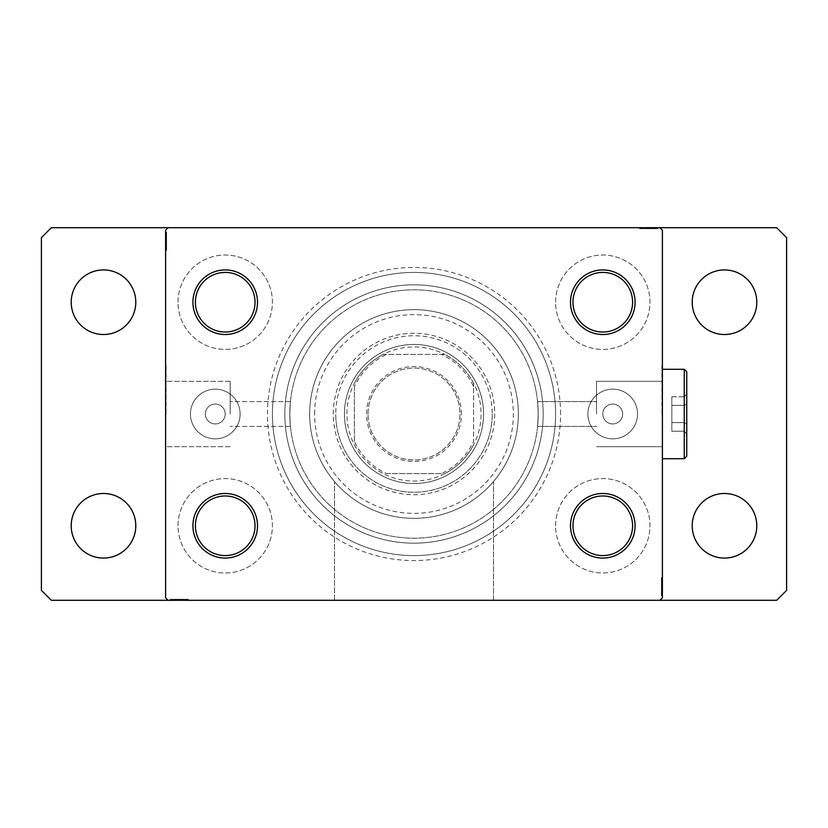 <?xml version="1.0" encoding="UTF-8"?>
<svg xmlns="http://www.w3.org/2000/svg" width="828" height="828" viewBox="0 0 828 828"><rect width="100%" height="100%" fill="white"/><g stroke="black" fill="none" stroke-linecap="round" stroke-linejoin="round"><path stroke-width="0.62" stroke-dasharray="4.14 3.1" d="M560.556 414A146.556 146.556 0 0 0 414 267.444A146.556 146.556 0 0 0 267.444 414A146.556 146.556 0 0 0 414 560.556A146.556 146.556 0 0 0 560.556 414M272.412 414A141.588 141.588 0 0 1 414 272.412A141.588 141.588 0 0 1 555.588 414A141.588 141.588 0 0 1 414 555.588A141.588 141.588 0 0 1 272.412 414A141.588 141.588 0 0 1 414 272.412A141.588 141.588 0 0 1 555.588 414A141.588 141.588 0 0 1 414 555.588A141.588 141.588 0 0 1 272.412 414A141.588 141.588 0 0 0 414 555.588A141.588 141.588 0 0 0 555.588 414A141.588 141.588 0 0 0 414 272.412A141.588 141.588 0 0 0 272.412 414A141.588 141.588 0 0 0 414 555.588A141.588 141.588 0 0 0 555.588 414A141.588 141.588 0 0 0 414 272.412A141.588 141.588 0 0 0 272.412 414M632.592 525.78A29.808 29.808 0 0 1 602.784 555.588A29.808 29.808 0 0 1 572.976 525.78A29.808 29.808 0 0 1 602.784 495.972A29.808 29.808 0 0 1 632.592 525.78A29.808 29.808 0 0 1 602.784 555.588A29.808 29.808 0 0 1 572.976 525.78A29.808 29.808 0 0 1 602.784 495.972A29.808 29.808 0 0 1 632.592 525.78A29.808 29.808 0 0 1 602.784 555.588A29.808 29.808 0 0 1 572.976 525.78A29.808 29.808 0 0 1 602.784 495.972A29.808 29.808 0 0 1 632.592 525.78M632.592 302.22A29.808 29.808 0 0 1 602.784 332.028A29.808 29.808 0 0 1 572.976 302.22A29.808 29.808 0 0 1 602.784 272.412A29.808 29.808 0 0 1 632.592 302.22A29.808 29.808 0 0 1 602.784 332.028A29.808 29.808 0 0 1 572.976 302.22A29.808 29.808 0 0 1 602.784 272.412A29.808 29.808 0 0 1 632.592 302.22A29.808 29.808 0 0 1 602.784 332.028A29.808 29.808 0 0 1 572.976 302.22A29.808 29.808 0 0 1 602.784 272.412A29.808 29.808 0 0 1 632.592 302.22M255.024 302.22A29.808 29.808 0 0 1 225.216 332.028A29.808 29.808 0 0 1 195.408 302.22A29.808 29.808 0 0 1 225.216 272.412A29.808 29.808 0 0 1 255.024 302.22A29.808 29.808 0 0 1 225.216 332.028A29.808 29.808 0 0 1 195.408 302.22A29.808 29.808 0 0 1 225.216 272.412A29.808 29.808 0 0 1 255.024 302.22A29.808 29.808 0 0 1 225.216 332.028A29.808 29.808 0 0 1 195.408 302.22A29.808 29.808 0 0 1 225.216 272.412A29.808 29.808 0 0 1 255.024 302.22M255.024 525.78A29.808 29.808 0 0 1 225.216 555.588A29.808 29.808 0 0 1 195.408 525.78A29.808 29.808 0 0 1 225.216 495.972A29.808 29.808 0 0 1 255.024 525.78A29.808 29.808 0 0 1 225.216 555.588A29.808 29.808 0 0 1 195.408 525.78A29.808 29.808 0 0 1 225.216 495.972A29.808 29.808 0 0 1 255.024 525.78A29.808 29.808 0 0 1 225.216 555.588A29.808 29.808 0 0 1 195.408 525.78A29.808 29.808 0 0 1 225.216 495.972A29.808 29.808 0 0 1 255.024 525.78M257.508 525.78A32.292 32.292 0 0 0 225.216 493.488A32.292 32.292 0 0 0 192.924 525.78A32.292 32.292 0 0 0 225.216 558.072A32.292 32.292 0 0 0 257.508 525.78A32.292 32.292 0 0 0 225.216 493.488A32.292 32.292 0 0 0 192.924 525.78A32.292 32.292 0 0 1 225.216 493.488A32.292 32.292 0 0 1 257.508 525.78A32.292 32.292 0 0 1 225.216 558.072A32.292 32.292 0 0 1 192.924 525.78A32.292 32.292 0 0 0 225.216 558.072A32.292 32.292 0 0 0 257.508 525.78M635.076 525.78A32.292 32.292 0 0 0 602.784 493.488A32.292 32.292 0 0 0 570.492 525.78A32.292 32.292 0 0 0 602.784 558.072A32.292 32.292 0 0 0 635.076 525.78A32.292 32.292 0 0 0 602.784 493.488A32.292 32.292 0 0 0 570.492 525.78A32.292 32.292 0 0 1 602.784 493.488A32.292 32.292 0 0 1 635.076 525.78A32.292 32.292 0 0 1 602.784 558.072A32.292 32.292 0 0 1 570.492 525.78A32.292 32.292 0 0 0 602.784 558.072A32.292 32.292 0 0 0 635.076 525.78M635.076 302.22A32.292 32.292 0 0 0 602.784 269.928A32.292 32.292 0 0 0 570.492 302.22A32.292 32.292 0 0 0 602.784 334.512A32.292 32.292 0 0 0 635.076 302.22A32.292 32.292 0 0 0 602.784 269.928A32.292 32.292 0 0 0 570.492 302.22A32.292 32.292 0 0 1 602.784 269.928A32.292 32.292 0 0 1 635.076 302.22A32.292 32.292 0 0 1 602.784 334.512A32.292 32.292 0 0 1 570.492 302.22A32.292 32.292 0 0 0 602.784 334.512A32.292 32.292 0 0 0 635.076 302.22M257.508 302.22A32.292 32.292 0 0 0 225.216 269.928A32.292 32.292 0 0 0 192.924 302.22A32.292 32.292 0 0 0 225.216 334.512A32.292 32.292 0 0 0 257.508 302.22A32.292 32.292 0 0 0 225.216 269.928A32.292 32.292 0 0 0 192.924 302.22A32.292 32.292 0 0 1 225.216 269.928A32.292 32.292 0 0 1 257.508 302.22A32.292 32.292 0 0 1 225.216 334.512A32.292 32.292 0 0 1 192.924 302.22A32.292 32.292 0 0 0 225.216 334.512A32.292 32.292 0 0 0 257.508 302.22M596.522 414L596.522 381.315L596.522 414M538.2 414C537.527 397.978 537.527 397.978 538.2 414C537.527 397.978 537.527 397.978 538.2 414C537.527 397.978 537.527 397.978 538.2 414C537.527 397.978 537.527 397.978 538.2 414A124.2 124.2 0 0 1 414 538.2A124.2 124.2 0 0 1 289.8 414C290.473 397.978 290.473 397.978 289.8 414C290.473 397.978 290.473 397.978 289.8 414C290.473 397.978 290.473 397.978 289.8 414C290.473 397.978 290.473 397.978 289.8 414A124.2 124.2 0 0 1 414 289.8A124.2 124.2 0 0 1 538.2 414C537.527 430.022 537.527 430.022 538.2 414C537.527 430.022 537.527 430.022 538.2 414C537.527 430.022 537.527 430.022 538.2 414C537.527 430.022 537.527 430.022 538.2 414A124.2 124.2 0 0 1 414 538.2A124.2 124.2 0 0 1 289.8 414A124.2 124.2 0 0 1 414 289.8A124.2 124.2 0 0 1 538.2 414A124.2 124.2 0 0 1 414 538.2A124.2 124.2 0 0 1 289.8 414C290.473 430.022 290.473 430.022 289.8 414C290.473 430.022 290.473 430.022 289.8 414C290.473 430.022 290.473 430.022 289.8 414C290.473 430.022 290.473 430.022 289.8 414A124.2 124.2 0 0 1 414 289.8A124.2 124.2 0 0 1 538.2 414A124.2 124.2 0 0 1 414 538.2A124.2 124.2 0 0 1 289.8 414A124.2 124.2 0 0 1 414 289.8A124.2 124.2 0 0 1 538.2 414M661.903 414L661.903 364.32L661.903 414M662.4 414L662.4 364.32L662.4 414M230.184 414L230.184 381.315L230.184 414M166.097 414L166.097 364.32L166.097 414M165.6 414L165.6 364.32L165.6 414M284.832 414A129.168 129.168 0 0 1 414 284.832A129.168 129.168 0 0 1 543.168 414A129.168 129.168 0 0 1 414 543.168A129.168 129.168 0 0 1 284.832 414A129.168 129.168 0 0 1 414 284.832A129.168 129.168 0 0 1 543.168 414A129.168 129.168 0 0 1 414 543.168A129.168 129.168 0 0 1 284.832 414A129.168 129.168 0 0 0 414 543.168A129.168 129.168 0 0 0 543.168 414A129.168 129.168 0 0 0 414 284.832A129.168 129.168 0 0 0 284.832 414A129.168 129.168 0 0 0 414 543.168A129.168 129.168 0 0 0 543.168 414A129.168 129.168 0 0 0 414 284.832A129.168 129.168 0 0 0 284.832 414M655.869 228.694L640.044 228.694L657.432 228.694L644.722 228.694L646.596 228.694L646.606 227.7L644.505 227.7L657.66 227.7L644.505 227.7L657.432 227.7L644.722 227.7L646.596 227.7L646.596 228.694L644.505 228.694L644.495 227.7L657.66 227.7L640.044 227.7L657.432 227.7L640.044 227.7L657.432 227.7L640.044 227.7L657.432 227.7L640.044 227.7L657.432 227.7L644.495 227.7L644.505 228.694L657.432 228.694L657.432 227.7L640.044 227.7L657.877 227.7L640.044 227.7L657.432 227.7L640.044 227.7L657.432 227.7L657.432 228.694L651.864 228.694L651.864 227.7L651.864 228.694L657.432 228.694L657.432 227.7L657.432 228.694L640.044 228.694L640.044 227.7L640.044 228.694L657.877 228.694L657.877 227.7L639.599 227.7L657.877 227.7L639.599 227.7L657.877 227.7L639.599 227.7L657.877 227.7L657.877 228.694L655.869 228.694L655.869 227.7M659.916 227.7L168.084 227.7L659.916 227.7L662.4 230.184L662.4 597.816L659.916 600.3L168.084 600.3L659.916 600.3M651.439 228.694L640.044 228.694L657.66 228.694L654.762 228.694L656.211 228.694L656.211 227.7L654.762 227.7L657.66 227.7L654.762 227.7L657.66 227.7L654.762 227.7L657.66 227.7L656.211 227.7L656.211 228.694L654.762 228.694L654.762 227.7L654.762 228.694L656.097 228.694L656.097 227.7L641.379 227.7L656.097 227.7L641.379 227.7L656.097 227.7L646.068 227.7L656.097 227.7L656.097 228.694L653.147 228.694L653.147 227.7L653.157 228.694L651.439 228.694L651.439 227.7M661.406 593.769L661.406 577.944L661.406 595.332L661.406 582.622L661.406 584.496L662.4 584.506L662.4 582.405L662.4 595.56L662.4 582.405L662.4 595.332L662.4 582.622L662.4 584.496L661.406 584.496L661.406 582.405L662.4 582.394L662.4 595.56L662.4 577.944L662.4 595.332L662.4 577.944L662.4 595.332L662.4 577.944L662.4 595.332L662.4 577.944L662.4 595.332L662.4 582.394L661.406 582.405L661.406 595.332L662.4 595.332L662.4 577.944L662.4 595.777L662.4 577.944L662.4 595.332L662.4 577.944L662.4 595.332L661.406 595.332L661.406 589.764L662.4 589.764L661.406 589.764L661.406 595.332L662.4 595.332L661.406 595.332L661.406 577.944L662.4 577.944L661.406 577.944L661.406 595.777L662.4 595.777L662.4 577.499L662.4 595.777L662.4 577.499L662.4 595.777L662.4 577.499L662.4 595.777L661.406 595.777L661.406 593.769L662.4 593.769M661.406 589.339L661.406 577.944L661.406 595.56L661.406 592.662L661.406 594.111L662.4 594.111L662.4 592.662L662.4 595.56L662.4 592.662L662.4 595.56L662.4 592.662L662.4 595.56L662.4 594.111L661.406 594.111L661.406 592.662L662.4 592.662L661.406 592.662L661.406 593.997L662.4 593.997L662.4 579.279L662.4 593.997L662.4 579.279L662.4 593.997L662.4 583.968L662.4 593.997L661.406 593.997L661.406 591.047L662.4 591.047L661.406 591.057L661.406 589.339L662.4 589.339M172.131 599.306L187.956 599.306L170.568 599.306L183.278 599.306L181.404 599.306L181.394 600.3L183.495 600.3L170.34 600.3L183.495 600.3L170.568 600.3L183.278 600.3L181.404 600.3L181.404 599.306L183.495 599.306L183.505 600.3L170.34 600.3L187.956 600.3L170.568 600.3L187.956 600.3L170.568 600.3L187.956 600.3L170.568 600.3L187.956 600.3L170.568 600.3L183.505 600.3L183.495 599.306L170.568 599.306L170.568 600.3L187.956 600.3L170.123 600.3L187.956 600.3L170.568 600.3L187.956 600.3L170.568 600.3L170.568 599.306L176.136 599.306L176.136 600.3L176.136 599.306L170.568 599.306L170.568 600.3L170.568 599.306L187.956 599.306L187.956 600.3L187.956 599.306L170.123 599.306L170.123 600.3L188.401 600.3L170.123 600.3L188.401 600.3L170.123 600.3L188.401 600.3L170.123 600.3L170.123 599.306L172.131 599.306L172.131 600.3M176.561 599.306L187.956 599.306L170.34 599.306L173.238 599.306L171.789 599.306L171.789 600.3L173.238 600.3L170.34 600.3L173.238 600.3L170.34 600.3L173.238 600.3L170.34 600.3L171.789 600.3L171.789 599.306L173.238 599.306L173.238 600.3L173.238 599.306L171.903 599.306L171.903 600.3L186.621 600.3L171.903 600.3L186.621 600.3L171.903 600.3L181.932 600.3L171.903 600.3L171.903 599.306L174.853 599.306L174.853 600.3L174.843 599.306L176.561 599.306L176.561 600.3M166.594 234.231L166.594 250.056L166.594 232.668L166.594 245.378L166.594 243.504L165.6 243.494L165.6 245.595L165.6 232.44L165.6 245.595L165.6 232.668L165.6 245.378L165.6 243.504L166.594 243.504L166.594 245.595L165.6 245.606L165.6 232.44L165.6 250.056L165.6 232.668L165.6 250.056L165.6 232.668L165.6 250.056L165.6 232.668L165.6 250.056L165.6 232.668L165.6 245.606L166.594 245.595L166.594 232.668L165.6 232.668L165.6 250.056L165.6 232.223L165.6 250.056L165.6 232.668L165.6 250.056L165.6 232.668L166.594 232.668L166.594 238.236L165.6 238.236L166.594 238.236L166.594 232.668L165.6 232.668L166.594 232.668L166.594 250.056L165.6 250.056L166.594 250.056L166.594 232.223L165.6 232.223L165.6 250.501L165.6 232.223L165.6 250.501L165.6 232.223L165.6 250.501L165.6 232.223L166.594 232.223L166.594 234.231L165.6 234.231M168.084 227.7L165.6 230.184L165.6 597.816L168.084 600.3M166.594 238.661L166.594 250.056L166.594 232.44L166.594 235.338L166.594 233.889L165.6 233.889L165.6 235.338L165.6 232.44L165.6 235.338L165.6 232.44L165.6 235.338L165.6 232.44L165.6 233.889L166.594 233.889L166.594 235.338L165.6 235.338L166.594 235.338L166.594 234.003L165.6 234.003L165.6 248.721L165.6 234.003L165.6 248.721L165.6 234.003L165.6 244.032L165.6 234.003L166.594 234.003L166.594 236.953L165.6 236.953L166.594 236.943L166.594 238.661L165.6 238.661M166.594 235.566L165.6 235.566M166.594 234.252L165.6 234.252M166.594 246.444L166.594 232.223L166.594 250.056L165.6 250.056L166.594 250.056L165.6 250.056L166.594 250.056L165.6 250.056L166.594 250.056L165.6 250.056L166.594 250.056L165.6 250.056L166.594 250.056L165.6 250.056L166.594 250.056L165.6 250.056L166.594 250.056L165.6 250.056L166.594 250.056L166.594 232.668L165.6 232.668L166.594 232.668L165.6 232.668L166.594 232.668L166.594 245.606L166.594 243.794L165.6 243.794L166.594 243.794L166.594 246.444L165.6 246.444M166.594 240.027L166.594 245.864L166.594 240.027L165.6 240.027L165.6 245.864L165.6 240.027L165.6 245.864L165.6 240.027L166.594 240.027L166.594 245.864L165.6 245.864L166.594 245.864L166.594 240.027L165.6 240.027L166.594 240.027M166.594 237.087L165.6 237.087M166.594 237.263L166.594 250.501L166.594 232.223L166.594 250.501L166.594 234.003L166.594 236.052L165.6 236.021L166.594 236.052L166.594 237.263L165.6 237.263M166.594 236.901L165.6 236.901L166.594 236.932M166.594 250.501L165.6 250.501M166.594 247.562L165.6 247.562M166.594 246.485L165.6 246.485M166.594 248.721L165.6 248.721M166.594 246.516L165.6 246.516M166.594 244.27L165.6 244.27M166.594 242.542L165.6 242.542M166.594 232.668L165.6 232.668L166.594 232.668M166.594 236.87L165.6 236.87M166.594 241.29L165.6 241.3M166.594 241.372L165.6 241.372L166.594 241.372M166.594 232.223L165.6 232.223L166.594 232.223M166.594 243.504L166.594 234.003L165.6 234.003L166.594 234.003L165.6 234.003L166.594 234.003L166.594 238.971L165.6 238.981L166.594 238.981L166.594 232.44L165.6 232.44L166.594 232.44L166.594 233.889L166.594 232.44L165.6 232.44L166.594 232.44L166.594 233.889L165.6 233.889L166.594 233.889L166.594 235.338L165.6 235.338L166.594 235.338L166.594 232.44L166.594 245.595L165.6 245.595L166.594 245.595L166.594 243.504L165.6 243.504M166.594 245.75L165.6 245.75M166.594 242.045L165.6 242.045M166.594 237.605L165.6 237.605L165.6 240.917L165.6 234.448L165.6 237.605L166.594 237.605M166.594 248.276L165.6 248.276L165.6 234.448L165.6 248.276L166.594 248.276M166.594 245.719L165.6 245.719M166.594 242.697L165.6 242.697M166.594 240.917L165.6 240.917L166.594 240.917M166.594 240.71L165.6 240.71M166.594 234.448L165.6 234.448M166.594 249.425L165.6 249.425M166.594 241.145L165.6 241.176M166.594 247.789L165.6 247.789M166.594 234.893L165.6 234.893M166.594 238.236L165.6 238.236L166.594 238.236M166.594 244.032L165.6 244.032L166.594 244.032L166.594 238.971L166.594 244.032L165.6 244.032M166.594 242.325L165.6 242.325M166.594 238.081L165.6 238.081M166.594 236.115L165.6 236.115M166.594 234.169L165.6 234.169M166.594 238.567L165.6 238.567M166.594 240.306L165.6 240.306M166.594 242.262L165.6 242.262M166.594 245.378L165.6 245.378L166.594 245.378M166.594 245.16L165.6 245.16M166.594 243.815L165.6 243.815M166.594 238.971L165.6 238.971L166.594 238.971M166.594 232.44L166.594 233.889L165.6 233.889L166.594 233.889L166.594 235.338L166.594 232.44L165.6 232.44M173.466 599.306L173.466 600.3M172.152 599.306L172.152 600.3M184.344 599.306L170.123 599.306L187.956 599.306L187.956 600.3L187.956 599.306L187.956 600.3L187.956 599.306L187.956 600.3L187.956 599.306L187.956 600.3L187.956 599.306L187.956 600.3L187.956 599.306L187.956 600.3L187.956 599.306L187.956 600.3L187.956 599.306L187.956 600.3L187.956 599.306L170.568 599.306L170.568 600.3L170.568 599.306L170.568 600.3L170.568 599.306L183.505 599.306L181.694 599.306L181.694 600.3L181.694 599.306L184.344 599.306L184.344 600.3M177.927 599.306L183.764 599.306L177.927 599.306L177.927 600.3L183.764 600.3L177.927 600.3L183.764 600.3L177.927 600.3L177.927 599.306L183.764 599.306L183.764 600.3L183.764 599.306L177.927 599.306L177.927 600.3L177.927 599.306M174.987 599.306L174.987 600.3M175.163 599.306L188.401 599.306L170.123 599.306L188.401 599.306L171.903 599.306L173.952 599.306L173.921 600.3L173.952 599.306L175.163 599.306L175.163 600.3M174.801 599.306L174.801 600.3L174.832 599.306M188.401 599.306L188.401 600.3M185.462 599.306L185.462 600.3M184.385 599.306L184.385 600.3M186.621 599.306L186.621 600.3M184.416 599.306L184.416 600.3M182.17 599.306L182.17 600.3M180.442 599.306L180.442 600.3M170.568 599.306L170.568 600.3L170.568 599.306M174.77 599.306L174.77 600.3M179.19 599.306L179.2 600.3M179.272 599.306L179.272 600.3L179.272 599.306M170.123 599.306L170.123 600.3L170.123 599.306M181.404 599.306L171.903 599.306L171.903 600.3L171.903 599.306L171.903 600.3L171.903 599.306L176.871 599.306L176.881 600.3L176.881 599.306L170.34 599.306L170.34 600.3L170.34 599.306L171.789 599.306L170.34 599.306L170.34 600.3L170.34 599.306L171.789 599.306L171.789 600.3L171.789 599.306L173.238 599.306L173.238 600.3L173.238 599.306L170.34 599.306L183.495 599.306L183.495 600.3L183.495 599.306L181.404 599.306L181.404 600.3M183.65 599.306L183.65 600.3M179.945 599.306L179.945 600.3M175.505 599.306L175.505 600.3L178.817 600.3L172.348 600.3L175.505 600.3L175.505 599.306M186.176 599.306L186.176 600.3L172.348 600.3L186.176 600.3L186.176 599.306M183.619 599.306L183.619 600.3M180.597 599.306L180.597 600.3M178.817 599.306L178.817 600.3L178.817 599.306M178.61 599.306L178.61 600.3M172.348 599.306L172.348 600.3M187.325 599.306L187.325 600.3M179.045 599.306L179.076 600.3M185.689 599.306L185.689 600.3M172.793 599.306L172.793 600.3M176.136 599.306L176.136 600.3L176.136 599.306M181.932 599.306L181.932 600.3L181.932 599.306L176.871 599.306L181.932 599.306L181.932 600.3M180.225 599.306L180.225 600.3M175.981 599.306L175.981 600.3M174.015 599.306L174.015 600.3M172.069 599.306L172.069 600.3M176.467 599.306L176.467 600.3M178.206 599.306L178.206 600.3M180.162 599.306L180.162 600.3M183.278 599.306L183.278 600.3L183.278 599.306M183.06 599.306L183.06 600.3M181.715 599.306L181.715 600.3M176.871 599.306L176.871 600.3L176.871 599.306M170.34 599.306L171.789 599.306L171.789 600.3L171.789 599.306L173.238 599.306L170.34 599.306L170.34 600.3M661.406 592.434L662.4 592.434M661.406 593.748L662.4 593.748M661.406 581.556L661.406 595.777L661.406 577.944L662.4 577.944L661.406 577.944L662.4 577.944L661.406 577.944L662.4 577.944L661.406 577.944L662.4 577.944L661.406 577.944L662.4 577.944L661.406 577.944L662.4 577.944L661.406 577.944L662.4 577.944L661.406 577.944L662.4 577.944L661.406 577.944L661.406 595.332L662.4 595.332L661.406 595.332L662.4 595.332L661.406 595.332L661.406 582.394L661.406 584.206L662.4 584.206L661.406 584.206L661.406 581.556L662.4 581.556M661.406 587.973L661.406 582.136L661.406 587.973L662.4 587.973L662.4 582.136L662.4 587.973L662.4 582.136L662.4 587.973L661.406 587.973L661.406 582.136L662.4 582.136L661.406 582.136L661.406 587.973L662.4 587.973L661.406 587.973M661.406 590.913L662.4 590.913M661.406 590.737L661.406 577.499L661.406 595.777L661.406 577.499L661.406 593.997L661.406 591.948L662.4 591.979L661.406 591.948L661.406 590.737L662.4 590.737M661.406 591.099L662.4 591.099L661.406 591.068M661.406 577.499L662.4 577.499M661.406 580.438L662.4 580.438M661.406 581.515L662.4 581.515M661.406 579.279L662.4 579.279M661.406 581.484L662.4 581.484M661.406 583.73L662.4 583.73M661.406 585.458L662.4 585.458M661.406 595.332L662.4 595.332L661.406 595.332M661.406 591.13L662.4 591.13M661.406 586.71L662.4 586.7M661.406 586.628L662.4 586.628L661.406 586.628M661.406 595.777L662.4 595.777L661.406 595.777M661.406 584.496L661.406 593.997L662.4 593.997L661.406 593.997L662.4 593.997L661.406 593.997L661.406 589.029L662.4 589.019L661.406 589.019L661.406 595.56L662.4 595.56L661.406 595.56L661.406 594.111L661.406 595.56L662.4 595.56L661.406 595.56L661.406 594.111L662.4 594.111L661.406 594.111L661.406 592.662L662.4 592.662L661.406 592.662L661.406 595.56L661.406 582.405L662.4 582.405L661.406 582.405L661.406 584.496L662.4 584.496M661.406 582.25L662.4 582.25M661.406 585.955L662.4 585.955M661.406 590.395L662.4 590.395L662.4 587.083L662.4 593.552L662.4 590.395L661.406 590.395M661.406 579.724L662.4 579.724L662.4 593.552L662.4 579.724L661.406 579.724M661.406 582.281L662.4 582.281M661.406 585.303L662.4 585.303M661.406 587.083L662.4 587.083L661.406 587.083M661.406 587.29L662.4 587.29M661.406 593.552L662.4 593.552M661.406 578.575L662.4 578.575M661.406 586.855L662.4 586.824M661.406 580.211L662.4 580.211M661.406 593.107L662.4 593.107M661.406 589.764L662.4 589.764L661.406 589.764M661.406 583.968L662.4 583.968L661.406 583.968L661.406 589.029L661.406 583.968L662.4 583.968M661.406 585.675L662.4 585.675M661.406 589.919L662.4 589.919M661.406 591.885L662.4 591.885M661.406 593.831L662.4 593.831M661.406 589.433L662.4 589.433M661.406 587.694L662.4 587.694M661.406 585.738L662.4 585.738M661.406 582.622L662.4 582.622L661.406 582.622M661.406 582.84L662.4 582.84M661.406 584.185L662.4 584.185M661.406 589.029L662.4 589.029L661.406 589.029M661.406 595.56L661.406 594.111L662.4 594.111L661.406 594.111L661.406 592.662L661.406 595.56L662.4 595.56M654.534 228.694L654.534 227.7M655.848 228.694L655.848 227.7M643.656 228.694L657.877 228.694L640.044 228.694L640.044 227.7L640.044 228.694L640.044 227.7L640.044 228.694L640.044 227.7L640.044 228.694L640.044 227.7L640.044 228.694L640.044 227.7L640.044 228.694L640.044 227.7L640.044 228.694L640.044 227.7L640.044 228.694L640.044 227.7L640.044 228.694L657.432 228.694L657.432 227.7L657.432 228.694L657.432 227.7L657.432 228.694L644.495 228.694L646.306 228.694L646.306 227.7L646.306 228.694L643.656 228.694L643.656 227.7M650.073 228.694L644.236 228.694L650.073 228.694L650.073 227.7L644.236 227.7L650.073 227.7L644.236 227.7L650.073 227.7L650.073 228.694L644.236 228.694L644.236 227.7L644.236 228.694L650.073 228.694L650.073 227.7L650.073 228.694M653.013 228.694L653.013 227.7M652.837 228.694L639.599 228.694L657.877 228.694L639.599 228.694L656.097 228.694L654.048 228.694L654.079 227.7L654.048 228.694L652.837 228.694L652.837 227.7M653.199 228.694L653.199 227.7L653.168 228.694M639.599 228.694L639.599 227.7M642.538 228.694L642.538 227.7M643.615 228.694L643.615 227.7M641.379 228.694L641.379 227.7M643.584 228.694L643.584 227.7M645.83 228.694L645.83 227.7M647.558 228.694L647.558 227.7M657.432 228.694L657.432 227.7L657.432 228.694M653.23 228.694L653.23 227.7M648.81 228.694L648.8 227.7M648.728 228.694L648.728 227.7L648.728 228.694M657.877 228.694L657.877 227.7L657.877 228.694M646.596 228.694L656.097 228.694L656.097 227.7L656.097 228.694L656.097 227.7L656.097 228.694L651.129 228.694L651.118 227.7L651.118 228.694L657.66 228.694L657.66 227.7L657.66 228.694L656.211 228.694L657.66 228.694L657.66 227.7L657.66 228.694L656.211 228.694L656.211 227.7L656.211 228.694L654.762 228.694L654.762 227.7L654.762 228.694L657.66 228.694L644.505 228.694L644.505 227.7L644.505 228.694L646.596 228.694L646.596 227.7M644.35 228.694L644.35 227.7M648.055 228.694L648.055 227.7M652.495 228.694L652.495 227.7L649.183 227.7L655.652 227.7L652.495 227.7L652.495 228.694M641.824 228.694L641.824 227.7L655.652 227.7L641.824 227.7L641.824 228.694M644.381 228.694L644.381 227.7M647.403 228.694L647.403 227.7M649.183 228.694L649.183 227.7L649.183 228.694M649.39 228.694L649.39 227.7M655.652 228.694L655.652 227.7M640.675 228.694L640.675 227.7M648.955 228.694L648.924 227.7M642.311 228.694L642.311 227.7M655.207 228.694L655.207 227.7M651.864 228.694L651.864 227.7L651.864 228.694M646.068 228.694L646.068 227.7L646.068 228.694L651.129 228.694L646.068 228.694L646.068 227.7M647.775 228.694L647.775 227.7M652.019 228.694L652.019 227.7M653.985 228.694L653.985 227.7M655.931 228.694L655.931 227.7M651.532 228.694L651.532 227.7M649.794 228.694L649.794 227.7M647.838 228.694L647.838 227.7M644.722 228.694L644.722 227.7L644.722 228.694M644.94 228.694L644.94 227.7M646.285 228.694L646.285 227.7M651.129 228.694L651.129 227.7L651.129 228.694M657.66 228.694L656.211 228.694L656.211 227.7L656.211 228.694L654.762 228.694L657.66 228.694L657.66 227.7M314.64 414A99.36 99.36 0 0 1 414 314.64A99.36 99.36 0 0 1 513.36 414A99.36 99.36 0 0 1 414 513.36A99.36 99.36 0 0 1 314.64 414M518.328 414A104.328 104.328 0 0 0 414 309.672A104.328 104.328 0 0 0 309.672 414A104.328 104.328 0 0 1 414 309.672A104.328 104.328 0 0 1 518.328 414A104.328 104.328 0 0 1 414 518.328A104.328 104.328 0 0 1 309.672 414A104.328 104.328 0 0 0 414 518.328A104.328 104.328 0 0 0 518.328 414A104.328 104.328 0 0 1 493.488 481.575L493.488 600.3L51.336 600.3L41.4 590.364L41.4 237.636L51.336 227.7L776.664 227.7L786.6 237.636L786.6 590.364L776.664 600.3L493.488 600.3L493.488 481.575A104.328 104.328 0 0 1 309.672 414A104.328 104.328 0 0 1 414 309.672A104.328 104.328 0 0 1 518.328 414A104.328 104.328 0 0 1 414 518.328A104.328 104.328 0 0 1 309.672 414A104.328 104.328 0 0 1 414 309.672A104.328 104.328 0 0 1 518.328 414M483.552 414A69.552 69.552 0 0 1 414 483.552A69.552 69.552 0 0 1 344.448 414A69.552 69.552 0 0 1 414 344.448A69.552 69.552 0 0 1 483.552 414A69.552 69.552 0 0 1 414 483.552A69.552 69.552 0 0 1 344.448 414A69.552 69.552 0 0 1 414 344.448A69.552 69.552 0 0 1 483.552 414A69.552 69.552 0 0 1 414 483.552A69.552 69.552 0 0 1 344.448 414A69.552 69.552 0 0 0 414 483.552A69.552 69.552 0 0 0 483.552 414A69.552 69.552 0 0 0 414 344.448A69.552 69.552 0 0 0 344.448 414A69.552 69.552 0 0 1 414 344.448A69.552 69.552 0 0 1 483.552 414M492.246 414A78.246 78.246 0 0 1 414 492.246A78.246 78.246 0 0 1 335.754 414A78.246 78.246 0 0 0 414 492.246A78.246 78.246 0 0 0 492.246 414A78.246 78.246 0 0 0 414 335.754A78.246 78.246 0 0 0 335.754 414A78.246 78.246 0 0 1 414 335.754A78.246 78.246 0 0 1 492.246 414M494.73 414A80.73 80.73 0 0 1 414 494.73A80.73 80.73 0 0 1 333.27 414A80.73 80.73 0 0 1 414 333.27A80.73 80.73 0 0 1 494.73 414A80.73 80.73 0 0 1 414 494.73A80.73 80.73 0 0 1 333.27 414A80.73 80.73 0 0 1 414 333.27A80.73 80.73 0 0 1 494.73 414M461.444 414A47.444 47.444 0 0 0 414 366.556A47.444 47.444 0 0 0 366.556 414A47.444 47.444 0 0 0 414 461.444A47.444 47.444 0 0 0 461.444 414M368.046 414A45.954 45.954 0 0 1 414 368.046A45.954 45.954 0 0 1 459.954 414A45.954 45.954 0 0 1 414 459.954A45.954 45.954 0 0 1 368.046 414A45.954 45.954 0 0 1 414 368.046A45.954 45.954 0 0 1 459.954 414A45.954 45.954 0 0 1 414 459.954A45.954 45.954 0 0 1 368.046 414M473.616 386.676L473.616 383.271A67.068 67.068 0 0 1 383.271 473.616A67.068 67.068 0 0 1 383.271 354.384L444.729 354.384A67.068 67.068 0 0 1 473.616 383.271L473.616 441.324A65.578 65.578 0 0 1 441.324 473.616L386.676 473.616A65.578 65.578 0 0 1 354.384 441.324L354.384 386.676A65.578 65.578 0 0 1 386.676 354.384L441.324 354.384A65.578 65.578 0 0 1 473.616 386.676L473.616 441.324M386.676 354.384L383.271 354.384A67.068 67.068 0 0 1 444.729 354.384L441.324 354.384M354.384 441.324L354.384 386.676M441.324 473.616L386.676 473.616M354.384 444.729A67.068 67.068 0 0 0 383.271 473.616M473.616 383.271A67.068 67.068 0 0 0 444.729 354.384M383.271 354.384A67.068 67.068 0 0 0 354.384 383.271M444.729 473.616A67.068 67.068 0 0 0 473.616 444.729M602.784 414A9.936 9.936 0 0 1 612.72 404.064A9.936 9.936 0 0 1 622.656 414A9.936 9.936 0 0 1 612.72 423.936A9.936 9.936 0 0 1 602.784 414A9.936 9.936 0 0 1 612.72 404.064A9.936 9.936 0 0 1 622.656 414A9.936 9.936 0 0 1 612.72 423.936A9.936 9.936 0 0 1 602.784 414M205.344 414A9.936 9.936 0 0 1 215.28 404.064A9.936 9.936 0 0 1 225.216 414A9.936 9.936 0 0 1 215.28 423.936A9.936 9.936 0 0 1 205.344 414A9.936 9.936 0 0 1 215.28 404.064A9.936 9.936 0 0 1 225.216 414A9.936 9.936 0 0 1 215.28 423.936A9.936 9.936 0 0 1 205.344 414M190.44 414A24.84 24.84 0 0 1 215.28 389.16A24.84 24.84 0 0 1 240.12 414A24.84 24.84 0 0 1 215.28 438.84A24.84 24.84 0 0 1 190.44 414A24.84 24.84 0 0 1 215.28 389.16A24.84 24.84 0 0 1 240.12 414A24.84 24.84 0 0 1 215.28 438.84A24.84 24.84 0 0 1 190.44 414M587.88 414A24.84 24.84 0 0 1 612.72 389.16A24.84 24.84 0 0 1 637.56 414A24.84 24.84 0 0 1 612.72 438.84A24.84 24.84 0 0 1 587.88 414A24.84 24.84 0 0 1 612.72 389.16A24.84 24.84 0 0 1 637.56 414A24.84 24.84 0 0 1 612.72 438.84A24.84 24.84 0 0 1 587.88 414M178.02 302.22A47.196 47.196 0 0 1 225.216 255.024A47.196 47.196 0 0 1 272.412 302.22A47.196 47.196 0 0 1 225.216 349.416A47.196 47.196 0 0 1 178.02 302.22A47.196 47.196 0 0 1 225.216 255.024A47.196 47.196 0 0 1 272.412 302.22A47.196 47.196 0 0 1 225.216 349.416A47.196 47.196 0 0 1 178.02 302.22M178.02 525.78A47.196 47.196 0 0 1 225.216 478.584A47.196 47.196 0 0 1 272.412 525.78A47.196 47.196 0 0 1 225.216 572.976A47.196 47.196 0 0 1 178.02 525.78A47.196 47.196 0 0 1 225.216 478.584A47.196 47.196 0 0 1 272.412 525.78A47.196 47.196 0 0 1 225.216 572.976A47.196 47.196 0 0 1 178.02 525.78M555.588 525.78A47.196 47.196 0 0 1 602.784 478.584A47.196 47.196 0 0 1 649.98 525.78A47.196 47.196 0 0 1 602.784 572.976A47.196 47.196 0 0 1 555.588 525.78A47.196 47.196 0 0 1 602.784 478.584A47.196 47.196 0 0 1 649.98 525.78A47.196 47.196 0 0 1 602.784 572.976A47.196 47.196 0 0 1 555.588 525.78M555.588 302.22A47.196 47.196 0 0 1 602.784 255.024A47.196 47.196 0 0 1 649.98 302.22A47.196 47.196 0 0 1 602.784 349.416A47.196 47.196 0 0 1 555.588 302.22A47.196 47.196 0 0 1 602.784 255.024A47.196 47.196 0 0 1 649.98 302.22A47.196 47.196 0 0 1 602.784 349.416A47.196 47.196 0 0 1 555.588 302.22M692.208 525.78A32.292 32.292 0 0 1 724.5 493.488A32.292 32.292 0 0 1 756.792 525.78A32.292 32.292 0 0 1 724.5 558.072A32.292 32.292 0 0 1 692.208 525.78M692.208 302.22A32.292 32.292 0 0 1 724.5 269.928A32.292 32.292 0 0 1 756.792 302.22A32.292 32.292 0 0 1 724.5 334.512A32.292 32.292 0 0 1 692.208 302.22M71.208 302.22A32.292 32.292 0 0 1 103.5 269.928A32.292 32.292 0 0 1 135.792 302.22A32.292 32.292 0 0 1 103.5 334.512A32.292 32.292 0 0 1 71.208 302.22M71.208 525.78A32.292 32.292 0 0 1 103.5 493.488A32.292 32.292 0 0 1 135.792 525.78A32.292 32.292 0 0 1 103.5 558.072A32.292 32.292 0 0 1 71.208 525.78M334.512 600.3L334.512 481.575L334.512 600.3M684.259 458.712L686.743 456.228L686.743 371.772L686.743 456.228L686.743 371.772L684.259 369.288L684.259 458.712L684.259 414L684.259 458.712L662.4 458.712M686.743 403.96L686.743 434.079L686.743 393.921L686.743 403.96L684.259 405.399L684.259 431.212L684.259 396.788L684.259 405.399L686.743 403.96L686.743 424.039L684.259 422.601L686.743 424.039L686.743 434.079L686.743 393.921L684.259 396.788L684.259 431.212L686.743 434.079L684.259 431.212L684.259 396.788L671.839 396.788L671.839 405.399L684.259 405.399L686.743 403.96L684.259 405.399L671.839 405.399L671.839 422.601L684.259 422.601L686.743 424.039L684.259 422.601L671.839 422.601L671.839 431.212L684.259 431.212L671.839 431.212L671.839 396.788L684.259 396.788L686.743 393.921L686.743 403.96M684.259 414L684.259 369.288L684.259 414M671.839 422.601L684.259 422.601L671.839 422.601L671.839 405.399L684.259 405.399L671.839 405.399L671.839 422.601M671.839 396.788L671.839 405.399L671.839 396.788M166.594 238.485L165.6 238.485M166.594 238.319L165.6 238.319M166.594 241.434L165.6 241.434M166.594 239.861L165.6 239.861M176.385 599.306L176.385 600.3M176.219 599.306L176.219 600.3M179.334 599.306L179.334 600.3M177.761 599.306L177.761 600.3M661.406 589.515L662.4 589.515M661.406 589.681L662.4 589.681M661.406 586.566L662.4 586.566M661.406 588.139L662.4 588.139M651.615 228.694L651.615 227.7M651.781 228.694L651.781 227.7M648.666 228.694L648.666 227.7M650.239 228.694L650.239 227.7M537.579 401.58L596.522 401.58L537.579 401.58M596.522 381.315L661.903 381.315L596.522 381.315M290.421 401.58L230.184 401.58L290.421 401.58M230.184 381.315L166.097 381.315L230.184 381.315M230.184 446.685L166.097 446.685L230.184 446.685M290.421 426.42L230.184 426.42L290.421 426.42M596.522 446.685L661.903 446.685L596.522 446.685M537.579 426.42L596.522 426.42L537.579 426.42M662.4 369.288L684.259 369.288"/><path stroke-width="1.24" d="M570.492 525.78A32.292 32.292 0 0 0 602.784 558.072A32.292 32.292 0 0 0 635.076 525.78A32.292 32.292 0 0 0 602.784 493.488A32.292 32.292 0 0 0 570.492 525.78M632.592 525.78A29.808 29.808 0 0 1 602.784 555.588A29.808 29.808 0 0 1 572.976 525.78A29.808 29.808 0 0 1 602.784 495.972A29.808 29.808 0 0 1 632.592 525.78M570.492 302.22A32.292 32.292 0 0 0 602.784 334.512A32.292 32.292 0 0 0 635.076 302.22A32.292 32.292 0 0 0 602.784 269.928A32.292 32.292 0 0 0 570.492 302.22M632.592 302.22A29.808 29.808 0 0 1 602.784 332.028A29.808 29.808 0 0 1 572.976 302.22A29.808 29.808 0 0 1 602.784 272.412A29.808 29.808 0 0 1 632.592 302.22M192.924 302.22A32.292 32.292 0 0 0 225.216 334.512A32.292 32.292 0 0 0 257.508 302.22A32.292 32.292 0 0 0 225.216 269.928A32.292 32.292 0 0 0 192.924 302.22M255.024 302.22A29.808 29.808 0 0 1 225.216 332.028A29.808 29.808 0 0 1 195.408 302.22A29.808 29.808 0 0 1 225.216 272.412A29.808 29.808 0 0 1 255.024 302.22M192.924 525.78A32.292 32.292 0 0 0 225.216 558.072A32.292 32.292 0 0 0 257.508 525.78A32.292 32.292 0 0 0 225.216 493.488A32.292 32.292 0 0 0 192.924 525.78M255.024 525.78A29.808 29.808 0 0 1 225.216 555.588A29.808 29.808 0 0 1 195.408 525.78A29.808 29.808 0 0 1 225.216 495.972A29.808 29.808 0 0 1 255.024 525.78M659.916 227.7L168.084 227.7L165.6 230.184L165.6 597.816L168.084 600.3L659.916 600.3L662.4 597.816L662.4 230.184L659.916 227.7L776.664 227.7L786.6 237.636L786.6 590.364L776.664 600.3L659.916 600.3M692.208 525.78A32.292 32.292 0 0 1 724.5 493.488A32.292 32.292 0 0 1 756.792 525.78A32.292 32.292 0 0 1 724.5 558.072A32.292 32.292 0 0 1 692.208 525.78M692.208 302.22A32.292 32.292 0 0 1 724.5 269.928A32.292 32.292 0 0 1 756.792 302.22A32.292 32.292 0 0 1 724.5 334.512A32.292 32.292 0 0 1 692.208 302.22M71.208 302.22A32.292 32.292 0 0 1 103.5 269.928A32.292 32.292 0 0 1 135.792 302.22A32.292 32.292 0 0 1 103.5 334.512A32.292 32.292 0 0 1 71.208 302.22M71.208 525.78A32.292 32.292 0 0 1 103.5 493.488A32.292 32.292 0 0 1 135.792 525.78A32.292 32.292 0 0 1 103.5 558.072A32.292 32.292 0 0 1 71.208 525.78M168.084 600.3L51.336 600.3L41.4 590.364L41.4 237.636L51.336 227.7L168.084 227.7M684.259 369.288L686.743 371.772L686.743 456.228L684.259 458.712L684.259 369.288L662.4 369.288M684.259 458.712L662.4 458.712"/></g></svg>
